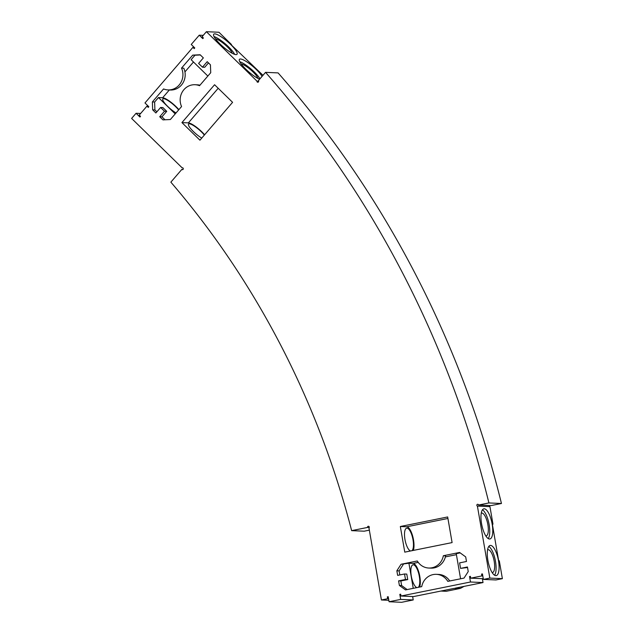 <?xml version="1.0" encoding="UTF-8"?>
<svg xmlns="http://www.w3.org/2000/svg" width="634" height="634" viewBox="0 0 634 634"><rect width="100%" height="100%" fill="white"/><g stroke="black" fill="none" stroke-linecap="round" stroke-linejoin="round"><path stroke-width="0.95" d="M441.082 591.078L454.19 588.376L440.892 591.054L446.233 591.3L460.411 588.384L464.072 586.379M460.411 588.376L460.419 588.376A939.889 882.076 -87.5 0 0 460.411 588.376L455.267 588.154L483.021 582.559L470.483 582.004L400.989 596.023L413.534 596.578L440.892 591.054M369.353 530.151L364.185 531.189L351.64 530.642L367.546 527.433A0.935 0.872 92.5 0 1 369.234 526.949A0.935 0.872 92.5 0 1 368.972 527.964L381.414 599.978L388.816 600.303M351.64 530.642A858.087 805.307 -87.5 0 0 170.863 182.148L181.831 169.429L182.957 169.476M203.252 35.353L199.25 35.179L191.238 44.475L194.781 47.93L194.186 48.62L192.894 47.36L144.972 102.946L148.824 106.718L148.237 107.408L146.945 106.147L139.234 115.095L140.518 116.355L139.924 117.044L136.064 113.272L131.618 118.431L182.164 167.852A0.935 0.872 92.5 0 1 183.305 168.779A0.935 0.872 92.5 0 1 181.831 169.429M199.25 35.179L202.793 38.634L203.387 37.945L202.095 36.693L206.399 31.7L218.944 32.255L231.481 44.507L231.196 44.832M489.844 578.097L483.393 579.405L495.931 579.951L502.382 578.652L489.844 578.097L477.402 506.091A0.935 0.872 92.5 0 1 477.743 504.276A0.935 0.872 92.5 0 1 478.559 505.036L488.909 502.944A1006.309 944.414 -87.5 0 0 265.543 72.347L258.403 80.629A0.935 0.872 92.5 0 1 257.769 82.246A0.935 0.872 92.5 0 1 256.952 81.12L206.399 31.7M483.393 579.405L482.442 573.905L481.578 574.079L482.474 574.119M470.483 582.004L469.532 576.512L470.396 576.338L470.705 578.168L481.895 575.91L481.578 574.079M400.989 596.023L400.672 594.193L399.816 594.367L400.712 594.407M412.639 596.539L413.225 599.954L401.607 602.3L389.07 601.745L400.68 599.407L399.816 594.367M389.07 601.745L388.198 596.713L387.334 596.887L388.23 596.927M381.414 599.978L387.651 598.718L387.334 596.887M436.374 574.333A15.176 14.249 92.5 0 0 421.729 586.632L405.498 589.905L399.388 585.451L398.596 580.871L405.483 579.484L404.532 573.992L397.645 575.379L396.852 570.798L401.068 564.26L417.299 560.987A15.176 14.249 92.5 0 0 428.711 568.032A15.176 14.249 92.5 0 0 443.356 555.733L459.587 552.452L465.697 556.906L466.489 561.486L459.61 562.873L460.553 568.373L467.44 566.978L468.233 571.559L464.017 578.097L447.786 581.37A15.176 14.249 92.5 0 0 436.374 574.333L438.625 574.428A15.176 14.249 -87.5 0 1 449.736 580.982M164.483 111.235L159.728 116.743L162.946 119.881L170.364 119.525L181.562 106.544A15.176 14.249 92.5 0 1 195.066 84.726A15.176 14.249 92.5 0 1 199.528 85.701L210.726 72.712L210.433 64.819L207.215 61.672L202.468 67.18L198.608 63.408L203.356 57.9L200.146 54.762L192.72 55.118L181.53 68.1A15.176 14.249 92.5 0 1 168.018 89.917A15.176 14.249 92.5 0 1 163.556 88.942L152.366 101.931L152.659 109.825L155.877 112.971L160.624 107.463L164.483 111.235L166.734 111.33L161.979 116.838L164.991 119.786M447.667 516.956L452.097 542.593L404.769 552.143L400.339 526.505L447.667 516.956M181.934 122.592L214.577 84.734L232.583 102.328L199.94 140.185L181.934 122.592L188.369 122.877A13.052 2.901 -139.2 0 1 204.6 134.78M483.021 582.559L482.355 578.683M483.251 578.723L470.705 578.168M502.382 578.652L499.299 560.797L498.657 560.765L492.333 524.136L492.975 524.159L489.947 506.637A0.935 0.872 92.5 0 1 489.4 505.512M492.356 524.286L492.975 524.159M478.559 505.036L491.096 505.583L501.454 503.499A1006.309 944.414 -87.5 0 0 278.08 72.902L265.543 72.347M231.481 44.507L230.831 44.475L262.991 75.311M469.532 576.512L470.428 576.552M192.894 47.36L194.258 47.423M367.546 527.433L369.25 527.504M182.164 167.852L182.766 167.875M136.064 113.272L140.629 113.47M146.945 106.147L148.308 106.211M256.952 81.12L258.672 81.192M230.673 44.475A15.382 3.416 -139.2 0 1 237.021 54.278A15.382 3.416 -139.2 0 1 223.136 46.829A15.382 3.416 -139.2 0 1 213.721 34.196A15.382 3.416 -139.2 0 1 230.673 44.475M259.631 79.202A15.382 3.416 -139.2 0 1 245.627 68.995A15.382 3.416 -139.2 0 1 239.438 59.334A15.382 3.416 -139.2 0 1 256.39 69.613A15.382 3.416 -139.2 0 1 262.064 76.381M488.909 502.944L501.454 503.499M477.402 506.091L489.947 506.637M498.498 560.757A15.382 5.175 78.6 0 0 490.145 545.446A15.382 5.175 78.6 0 0 488.117 561.55A15.382 5.175 78.6 0 0 496.232 575.601A15.382 5.175 78.6 0 0 498.498 560.757M492.166 524.128A15.382 5.175 78.6 0 0 483.821 508.817A15.382 5.175 78.6 0 0 481.792 524.92A15.382 5.175 78.6 0 0 489.908 538.971A15.382 5.175 78.6 0 0 492.166 524.128M481.895 575.91L482.791 575.949M413.225 599.954L400.68 599.407M387.651 598.718L388.547 598.758M460.553 568.373L467.535 567.517M401.068 564.26L408.914 563.23L413.099 563.42L418.234 562.382M443.356 555.733L445.607 555.828A15.176 14.249 92.5 0 1 430.961 568.127L428.711 568.032M460.585 578.787L456.242 553.68L460.181 552.888M403.319 564.363L399.111 570.893L396.852 570.798M399.808 574.943L399.111 570.893M404.532 573.992L406.782 574.087L407.733 579.579L405.483 579.484M398.596 580.871L400.846 580.974L407.733 579.579M399.388 585.451L401.639 585.547L400.846 580.974M407.155 589.572L401.639 585.547M181.53 68.1L183.781 68.203A15.176 14.249 -87.5 0 1 170.269 90.02L168.018 89.917M192.72 55.118L194.979 55.221L191.119 59.691L207.849 76.048M152.366 101.931L154.617 102.026L154.91 109.928L156.86 111.83M169.341 89.973L162.653 97.739L158.476 97.549L154.617 102.026M152.659 109.825L154.91 109.928M160.624 107.463L162.875 107.566L166.734 111.33M159.728 116.743L161.979 116.838M195.066 84.726L197.317 84.821A15.176 14.249 92.5 0 1 199.956 85.202M202.468 67.18L204.719 67.275L208.483 62.909M194.979 55.221L200.344 54.96M400.339 526.505L406.766 526.783L447.929 518.477M413.313 550.423A13.052 4.39 78.6 0 0 412.663 536.11A13.052 4.39 78.6 0 0 406.766 526.783M411.949 550.692A11.65 3.915 78.6 0 0 413.003 539.78A11.65 3.915 78.6 0 0 406.679 528.185A11.65 3.915 78.6 0 0 404.944 539.328A11.65 3.915 78.6 0 0 410.547 550.978M201.763 138.077A11.65 2.591 -139.2 0 1 192.11 130.239A11.65 2.591 -139.2 0 1 188.544 124.066A11.65 2.591 -139.2 0 1 201.39 131.848A11.65 2.591 -139.2 0 1 204.346 135.074M214.023 36.55A15.382 3.416 -139.2 0 1 228.597 46.884A15.382 3.416 -139.2 0 1 234.635 54.334M239.739 61.688A15.382 3.416 -139.2 0 1 254.313 72.022A15.382 3.416 -139.2 0 1 259.988 78.79M494.591 575.228A15.382 5.175 78.6 0 0 495.487 561.367A15.382 5.175 78.6 0 0 488.782 546.429M488.259 538.591A15.382 5.175 78.6 0 0 489.155 524.738A15.382 5.175 78.6 0 0 482.45 509.799M413.249 588.336L408.914 563.23M419.637 587.052A13.052 4.39 78.6 0 0 418.987 572.748A13.052 4.39 78.6 0 0 413.099 563.42M418.281 587.322A11.65 3.915 78.6 0 0 419.328 576.417A11.65 3.915 78.6 0 0 413.003 564.815A11.65 3.915 78.6 0 0 411.276 575.957A11.65 3.915 78.6 0 0 416.871 587.607M162.653 97.739A13.052 2.901 -139.2 0 1 178.883 109.642M158.476 97.549L175.206 113.906M176.046 112.939A11.65 2.591 -139.2 0 1 166.401 105.101A11.65 2.591 -139.2 0 1 162.827 98.928A11.65 2.591 -139.2 0 1 175.673 106.71A11.65 2.591 -139.2 0 1 178.63 109.936M485.834 535.952A11.65 3.915 78.6 0 0 486.159 535.92A11.65 3.915 78.6 0 0 487.871 524.675A11.65 3.915 78.6 0 0 481.547 513.08A11.65 3.915 78.6 0 0 481.246 513.183M241.15 63.947A11.65 2.591 -139.2 0 1 253.029 71.959A11.65 2.591 -139.2 0 1 257.919 78.402M215.433 38.809A11.65 2.591 -139.2 0 1 227.313 46.821A11.65 2.591 -139.2 0 1 232.202 53.264M492.166 572.581A11.65 3.915 78.6 0 0 492.483 572.557A11.65 3.915 78.6 0 0 494.195 561.312A11.65 3.915 78.6 0 0 487.871 549.71A11.65 3.915 78.6 0 0 487.57 549.813M459.333 588.598L454.19 588.376M445.369 556.906L456.417 554.679M193.473 61.997L184.93 71.904M218.207 88.269L188.369 122.877"/></g></svg>
